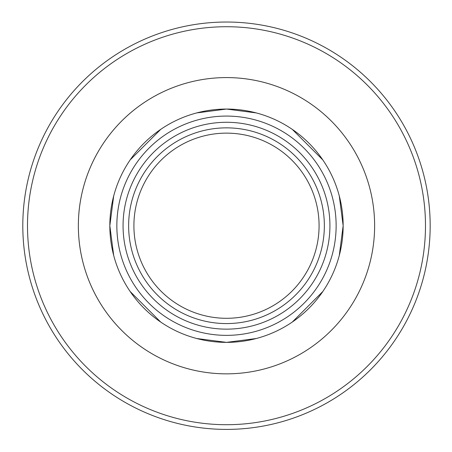 <?xml version="1.0" encoding="UTF-8"?>
<svg xmlns="http://www.w3.org/2000/svg" width="452" height="452" viewBox="0 0 452 452"><rect width="100%" height="100%" fill="white"/><g stroke="black" fill="none" stroke-linecap="round" stroke-linejoin="round"><path stroke-width="0.68" d="M343.147 225.717A116.656 116.656 0 0 1 226.492 342.373A116.656 116.656 0 0 1 109.836 225.717A116.656 116.656 0 0 1 226.492 109.056A116.656 116.656 0 0 1 343.147 225.717M226.492 335.361A109.644 109.644 0 0 1 131.538 170.896A109.644 109.644 0 0 1 321.445 170.896A109.644 109.644 0 0 1 226.492 335.361M374.623 225.717A148.132 148.132 0 0 1 152.426 354.001A148.132 148.132 0 0 1 152.426 97.429A148.132 148.132 0 0 1 374.623 225.717M226.492 318.298A92.587 92.587 0 0 1 133.905 225.717A92.587 92.587 0 0 1 226.492 133.131A92.587 92.587 0 0 1 319.078 225.717A92.587 92.587 0 0 1 226.492 318.298A92.587 92.587 0 0 1 133.905 225.717A92.587 92.587 0 0 1 226.492 133.131A92.587 92.587 0 0 1 319.078 225.717A92.587 92.587 0 0 1 226.492 318.298A92.587 92.587 0 0 1 133.905 225.717A92.587 92.587 0 0 1 226.492 133.131A92.587 92.587 0 0 1 319.078 225.717A92.587 92.587 0 0 1 226.492 318.298M226.492 329.146A103.435 103.435 0 0 1 136.916 173.997A103.435 103.435 0 0 1 316.067 173.997A103.435 103.435 0 0 1 226.492 329.146M22.803 225.717A203.682 203.682 0 0 1 226.492 22.029A203.682 203.682 0 0 1 430.174 225.717A203.682 203.682 0 0 1 226.492 429.4A203.682 203.682 0 0 1 22.803 225.717M78.354 225.717A148.132 148.132 0 0 1 300.557 97.429A148.132 148.132 0 0 1 300.557 354.001A148.132 148.132 0 0 1 78.354 225.717M226.492 323.575A97.864 97.864 0 0 1 141.742 176.783A97.864 97.864 0 0 1 311.242 176.783A97.864 97.864 0 0 1 226.492 323.575M226.492 424.71A198.993 198.993 0 0 1 27.499 225.717A198.993 198.993 0 0 1 226.492 26.724A198.993 198.993 0 0 1 425.485 225.717A198.993 198.993 0 0 1 226.492 424.71M196.733 338.514L226.492 342.373L256.244 338.514M292.28 322.05L322.824 291.506M339.288 255.47L343.147 225.717L339.288 195.959M322.824 159.923L292.28 129.379M256.244 112.915L226.492 109.056L196.733 112.915M160.703 129.379L130.153 159.923M113.689 195.959L109.836 225.717L113.689 255.47M130.153 291.506L160.703 322.05"/></g></svg>
